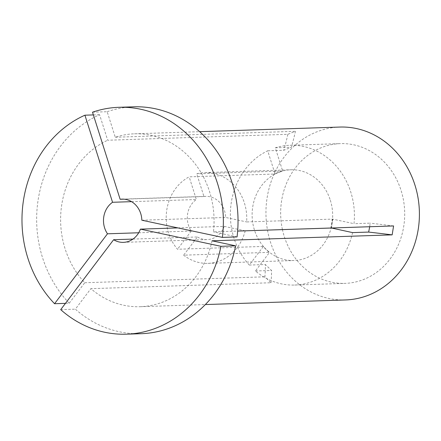 <?xml version="1.0" encoding="UTF-8"?>
<svg xmlns="http://www.w3.org/2000/svg" width="441" height="441" viewBox="0 0 441 441"><rect width="100%" height="100%" fill="white"/><g stroke="black" fill="none" stroke-linecap="round" stroke-linejoin="round"><path stroke-width="0.33" stroke-dasharray="2.21 1.65" d="M352.579 232.605A69.921 62.021 88.1 0 1 294.693 285.04A69.921 62.021 88.1 0 1 255.449 270.989L269.357 252.616L263.211 246.69L249.303 265.063A69.921 62.021 88.1 0 1 234 238.234A69.921 62.021 88.1 0 1 267.709 150.8L274.969 173.688L282.554 170.689L275.294 147.801A69.921 62.021 88.1 0 1 290.09 145.276A69.921 62.021 88.1 0 1 350.782 192.083A69.921 62.021 88.1 0 1 354.013 223.681L370.087 223.152L369.718 226.735M255.449 270.989L271.518 270.46L265.372 264.534L249.303 265.063M282.433 229.607A69.921 62.021 88.1 0 1 340.38 143.623A69.921 62.021 88.1 0 1 401.067 190.429A69.921 62.021 88.1 0 1 344.978 283.381A69.921 62.021 88.1 0 1 284.291 236.574A69.921 62.021 88.1 0 1 282.438 229.629M123.794 199.167L203.946 196.532L196.752 173.848A45.401 40.274 88.1 0 1 204.993 172.607A45.401 40.274 88.1 0 1 244.397 202.998A45.401 40.274 88.1 0 1 246.635 221.933L332.277 219.111L330.844 228.036M245.202 230.852A45.401 40.274 88.1 0 1 207.976 263.36A45.401 40.274 88.1 0 1 183.649 255.174L269.291 252.357L263.145 246.431L177.502 249.253A45.401 40.274 88.1 0 1 168.567 232.969A45.401 40.274 88.1 0 1 189.167 176.841L274.809 174.024L282.394 171.031L196.752 173.848M330.309 200.175A45.401 40.274 88.1 0 1 293.882 260.532A45.401 40.274 88.1 0 1 254.606 230.544A45.401 40.274 88.1 0 1 254.479 230.141A45.401 40.274 88.1 0 1 290.9 169.779A45.401 40.274 88.1 0 1 330.309 200.175M131.556 201.658L196.361 199.525L189.167 176.841M138.695 232.771L191.284 231.04A21.626 19.183 88.1 0 1 188.423 225.119A21.626 19.183 88.1 0 1 196.361 199.525M65.455 303.358L69.22 303.232A113.508 100.68 88.1 0 1 42.551 257.715A113.508 100.68 88.1 0 1 99.589 114.71L107.687 140.232L287.824 134.307L295.404 131.308A354.14 155.866 -111.6 0 1 291.363 147.277L283.778 150.271L267.709 150.8M92.505 112.196L107.174 111.711L115.272 137.239A86.491 76.717 88.1 0 1 134.494 133.816A86.491 76.717 88.1 0 1 209.569 191.714A86.491 76.717 88.1 0 1 213.455 231.872L237.649 231.078M345.524 299.946A86.491 76.717 88.1 0 1 270.449 242.043A86.491 76.717 88.1 0 1 339.835 127.058M69.22 303.232L84.733 282.742A86.491 76.717 88.1 0 1 65.108 248.801A86.491 76.717 88.1 0 1 107.687 140.232M115.272 137.239L295.404 131.308M212.016 240.797A86.491 76.717 88.1 0 1 140.183 306.704A86.491 76.717 88.1 0 1 90.879 288.668L271.011 282.742L264.87 276.816A354.14 120.757 133.9 0 0 265.372 264.534M84.733 282.742L264.87 276.816M141.07 333.705A113.508 100.68 88.1 0 1 75.367 309.158L90.879 288.668M60.698 309.643L75.367 309.158M93.365 114.914L99.589 114.71M132.95 239.088L197.43 236.966L183.649 255.174M177.899 227.903L224.221 226.382A21.626 19.183 88.1 0 1 207.193 239.595A21.626 19.183 88.1 0 1 197.43 236.966M224.221 226.382L245.108 230.83M191.284 231.04L177.502 249.253M331.428 227.991L332.85 219.171L354.013 223.681M275.294 147.801L291.363 147.277M107.174 111.711A113.508 100.68 88.1 0 1 133.606 106.816M237.06 236.911L213.455 231.872M203.946 196.532A21.626 19.183 88.1 0 1 205.771 196.372A21.626 19.183 88.1 0 1 225.66 217.457L246.635 221.933M141.848 220.219L225.66 217.457M287.824 134.307A354.14 155.866 -111.6 0 1 283.778 150.271M274.969 173.688A354.14 155.866 -111.6 0 1 274.809 174.024M282.554 170.689A354.14 155.866 -111.6 0 1 282.394 171.031M271.011 282.742A354.14 120.757 133.9 0 0 271.518 270.46M393.587 225.946A354.14 35.115 9.2 0 0 370.087 223.152M332.85 219.171A354.14 35.115 9.2 0 0 332.277 219.111M294.693 285.04L344.978 283.381M207.976 263.36L293.882 260.532M134.494 133.816L199.657 131.672M140.183 306.704L205.346 304.56M123.381 242.357L207.193 239.595M204.993 172.607L290.9 169.779M290.09 145.276L340.38 143.623M121.959 199.128L205.771 196.372"/><path stroke-width="0.66" d="M369.718 226.735L368.648 232.076L352.579 232.605L331.428 227.991M245.108 230.83L330.844 228.036A354.14 35.115 9.2 0 1 331.412 228.091M112.549 202.281L84.92 115.195A113.508 100.68 88.1 0 0 27.882 258.2A113.508 100.68 88.1 0 0 54.552 303.717L107.472 233.802A21.626 19.183 88.1 0 1 104.611 227.876A21.626 19.183 88.1 0 1 112.549 202.281L131.556 201.658M54.552 303.717L65.455 303.358M199.657 131.672L339.835 127.058A86.491 76.717 88.1 0 1 414.909 184.961A86.491 76.717 88.1 0 1 345.524 299.946L205.346 304.56M237.649 231.078L393.587 225.946L392.154 234.866A354.14 35.115 9.2 0 0 368.648 232.076M220.952 246.31A113.508 100.68 88.1 0 1 126.402 334.184A113.508 100.68 88.1 0 1 60.698 309.643L113.618 239.722A21.626 19.183 88.1 0 0 123.381 242.357A21.626 19.183 88.1 0 0 140.409 229.138L220.952 246.31L235.621 245.83L212.016 240.797L392.154 234.866M235.621 245.83A113.508 100.68 88.1 0 1 141.07 333.705L126.402 334.184M84.92 115.195L93.365 114.914M113.618 239.722L132.95 239.088M140.409 229.138L177.899 227.903M107.472 233.802L138.695 232.771M133.606 106.816A113.508 100.68 88.1 0 1 237.06 236.911L222.391 237.39A113.508 100.68 88.1 0 0 118.938 107.295L133.606 106.816M222.391 237.39L141.848 220.219A21.626 19.183 88.1 0 0 121.959 199.128A21.626 19.183 88.1 0 0 120.134 199.288L92.505 112.196A113.508 100.68 88.1 0 1 118.938 107.295M120.134 199.288L123.794 199.167"/></g></svg>
